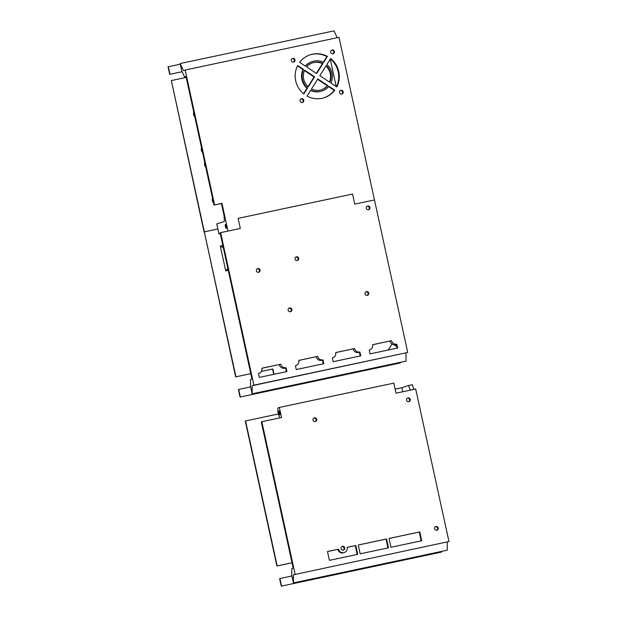 <?xml version="1.0" encoding="UTF-8"?>
<svg xmlns="http://www.w3.org/2000/svg" width="617" height="617" viewBox="0 0 617 617"><rect width="100%" height="100%" fill="white"/><g stroke="black" fill="none" stroke-linecap="round" stroke-linejoin="round"><path stroke-width="0.93" d="M332.941 53.779A1.936 1.89 -108.1 0 1 330.712 52.383A1.936 1.89 -108.1 0 1 331.931 50.054A1.936 1.89 -108.1 0 1 334.321 51.304A1.936 1.89 -108.1 0 1 332.941 53.779M341.741 94.123A1.936 1.89 -108.1 0 1 339.504 92.72A1.936 1.89 -108.1 0 1 340.723 90.391A1.936 1.89 -108.1 0 1 343.121 91.648A1.936 1.89 -108.1 0 1 341.741 94.123M302.353 102.491A1.936 1.89 -108.1 0 1 300.117 101.088A1.936 1.89 -108.1 0 1 301.343 98.759A1.936 1.89 -108.1 0 1 303.734 100.016A1.936 1.89 -108.1 0 1 302.353 102.491M293.561 62.155A1.936 1.89 -108.1 0 1 291.324 60.751A1.936 1.89 -108.1 0 1 292.543 58.422A1.936 1.89 -108.1 0 1 294.941 59.679A1.936 1.89 -108.1 0 1 293.561 62.155M311.469 89.033L317.817 78.922L327.82 85.555A14.199 13.836 -108.1 0 1 311.469 89.033M308.276 86.912A14.199 13.836 -108.1 0 1 304.621 70.161L314.624 76.801L308.276 86.912M328.606 86.619L334.237 90.352L334.784 90.175A22.582 22.011 -108.1 0 1 324.233 97.717A22.582 22.011 -108.1 0 1 307.05 96.075L310.783 90.121A15.487 15.093 -108.1 0 0 322.035 90.969L321.488 91.146A15.487 15.093 -108.1 0 1 310.575 90.46M334.784 90.175L328.9 86.272A15.487 15.093 -108.1 0 1 322.035 90.969M323.686 62.371L327.426 56.417A22.582 22.011 -108.1 0 0 310.235 54.774A22.582 22.011 -108.1 0 0 299.685 62.317L305.577 66.22A15.487 15.093 -108.1 0 1 312.433 61.523A15.487 15.093 -108.1 0 1 323.686 62.371M330.619 58.538A22.582 22.011 -108.1 0 1 336.813 86.951L330.928 83.04A15.487 15.093 -108.1 0 0 326.879 64.492L330.619 58.538M303.549 69.451L297.656 65.549A22.582 22.011 -108.1 0 0 303.857 93.954L307.59 88A15.487 15.093 -108.1 0 1 303.549 69.451L303.001 69.628A15.487 15.093 -108.1 0 0 307.042 88.177L303.564 93.722M221.958 203.332L214.577 204.906L185.169 70.029L339.011 37.321L407.721 352.461L253.88 385.162L220.624 232.64L240.314 228.452L228.005 231.067L221.958 203.332L221.41 203.51L224.025 215.51L224.387 221.441L216.768 223.925L218.966 234.013L220.277 233.735M238.116 218.364L240.314 228.452L238.116 218.364L352.577 194.039L354.775 204.119L374.465 199.931L354.775 204.119L352.577 194.039L238.116 218.364M329.848 82.331L319.845 75.69L326.2 65.579A14.199 13.836 -108.1 0 1 329.848 82.331M316.652 73.57L306.649 66.937A14.199 13.836 -108.1 0 1 323.007 63.458L316.652 73.57M312.564 62.841A14.199 13.836 -108.1 0 1 322.46 63.636L323.007 63.458M322.46 63.636L316.344 73.369M337.229 37.699L334.021 30.85L180.172 63.551L181.822 71.117L184.568 76.971L185.995 76.508L214.03 205.083L221.41 203.51M180.172 63.551L183.465 70.577L185.169 70.029M336.196 86.542L330.226 59.163M213.559 202.954A4.52 4.404 -108.1 0 1 212.526 198.219M205.785 167.284A4.52 4.404 -108.1 0 1 204.751 162.541M202.569 152.53A4.52 4.404 -108.1 0 1 201.535 147.795M194.787 116.86A4.52 4.404 -108.1 0 1 193.761 112.124M218.966 234.013L220.246 233.596M304.436 70.585L314.076 76.978L307.999 86.665M334.237 90.352A22.582 22.011 -108.1 0 1 323.956 97.802M305.322 66.05A15.487 15.093 -108.1 0 1 311.886 61.7L312.433 61.523M309.965 54.867A22.582 22.011 -108.1 0 1 326.879 56.602L323.354 62.209M297.456 65.95L303.001 69.628M330.357 58.954A22.582 22.011 -108.1 0 1 336.466 86.719M325.93 66.004A14.199 13.836 -108.1 0 1 329.486 82.084M317.578 79.3L327.272 85.74A14.199 13.836 -108.1 0 1 321.357 89.827M214.577 204.906L214.03 205.083M301.011 98.905A1.936 1.89 -108.1 0 1 302.183 102.522M340.391 90.537A1.936 1.89 -108.1 0 1 341.571 94.146M331.599 50.193A1.936 1.89 -108.1 0 1 332.779 53.81M292.211 58.569A1.936 1.89 -108.1 0 1 293.391 62.178M326.879 56.602L327.426 56.417M327.272 85.74L327.82 85.555M314.076 76.978L314.624 76.801M307.042 88.177L307.59 88M225.382 226.524A1.998 0.447 -102 0 0 226.223 228.336A1.998 0.447 -102 0 0 226.246 226.292A1.998 0.447 -102 0 0 225.398 224.426A1.998 0.447 -102 0 0 225.382 226.524M184.568 76.971L186.025 76.662M421.172 540.854L419.529 533.35L419.807 531.908L421.727 540.731L390.962 547.271L389.034 538.448L419.807 531.908M357.166 554.452L355.531 546.955L355.808 545.513L357.729 554.336L329.424 560.352L327.496 551.529L338.571 549.176L327.511 551.59M387.939 547.911L386.304 540.415L386.574 538.973L388.502 547.796L360.189 553.811L358.269 544.988L386.574 538.973M402.747 391.764L401.86 387.707L408.709 385.471A5.16 1.149 -102 0 0 410.613 390.098M408.801 401.69A1.936 1.89 -108.1 0 1 406.564 400.294A1.936 1.89 -108.1 0 1 407.791 397.957A1.936 1.89 -108.1 0 1 410.182 399.214A1.936 1.89 -108.1 0 1 408.801 401.69M436.836 530.265A1.936 1.89 -108.1 0 1 434.599 528.869A1.936 1.89 -108.1 0 1 435.818 526.532A1.936 1.89 -108.1 0 1 438.217 527.79A1.936 1.89 -108.1 0 1 436.836 530.265M343.291 550.148A1.936 1.89 -108.1 0 1 341.062 548.752A1.936 1.89 -108.1 0 1 342.281 546.415A1.936 1.89 -108.1 0 1 344.679 547.672A1.936 1.89 -108.1 0 1 343.291 550.148M315.264 421.573A1.936 1.89 -108.1 0 1 313.027 420.177A1.936 1.89 -108.1 0 1 314.246 417.84A1.936 1.89 -108.1 0 1 316.644 419.097A1.936 1.89 -108.1 0 1 315.264 421.573M295.103 574.242L261.847 421.719L281.537 417.532L279.339 407.444L393.8 383.118L395.998 393.199L415.696 389.018L448.952 541.541L293.407 574.797L448.952 541.541M355.808 545.513L347.194 547.341A4.52 4.404 -108.1 0 1 344.278 552.554A4.52 4.404 -108.1 0 1 338.571 549.176M293.407 574.797L293.407 582.895L291.764 575.329L291.756 568.581L293.183 568.118L261.3 421.897L261.847 421.719M278.923 412.981A1.998 0.447 -102 0 0 279.763 414.801A1.998 0.447 -102 0 0 279.779 412.758A1.998 0.447 -102 0 0 278.93 410.891A1.998 0.447 -102 0 0 278.923 412.981M280.149 417.825A5.16 1.149 -102 0 1 278.12 412.596A5.16 1.149 -102 0 1 278.244 407.806L279.339 407.444M408.709 385.471L412.403 384.684A5.16 1.149 78 0 0 414.3 389.312M293.407 582.895L447.256 550.194L447.256 542.096M313.914 417.987A1.936 1.89 -108.1 0 1 315.094 421.604M341.949 546.562A1.936 1.89 -108.1 0 1 343.129 550.179M344.278 552.554L343.6 552.778A4.52 4.404 -108.1 0 1 337.885 549.385M435.486 526.679A1.936 1.89 -108.1 0 1 436.666 530.296M407.459 398.104A1.936 1.89 -108.1 0 1 408.631 401.721M389.042 538.479L419.529 532.001M358.276 545.019L386.304 539.057M347.194 547.372L355.531 545.605M227.835 268.434L225.722 270.894L228.259 270.354M225.722 270.894L220.308 246.06L222.845 245.52M220.308 246.06L223.3 247.602M261.392 371.403L272.861 368.966L261.369 371.434M273.74 374.342L272.583 369.051M272.861 368.966L274.017 374.288M235.933 376.81L250.787 373.686L235.933 376.81L204.327 231.845L235.663 376.902M250.672 386.867L238.409 389.504L240.059 397.07L400.333 362.966L400.202 362.349M240.059 397.07L400.333 362.966M204.327 231.845L217.87 228.969L204.057 231.938L171.349 80.58L204.327 231.845M238.686 389.42L240.329 396.978M182.115 71.734L169.698 74.372L168.048 66.806L180.311 64.168M186.195 77.426L171.349 80.58M182.1 71.703L169.976 74.279L168.325 66.721M278.421 413.945L245.281 421.018L276.886 565.982L292.011 562.735M395.119 389.142L401.86 387.707M441.425 551.436L441.286 552.138L281.283 586.15L441.556 552.053M291.895 575.946L279.632 578.584L281.283 586.15M292.011 562.766L276.886 565.982M279.91 578.499L281.56 586.057M245.558 420.933L277.164 565.889M367.154 206.186A1.936 1.89 -108.1 0 1 368.334 209.803M295.944 257.004A1.936 1.89 -108.1 0 1 297.124 260.621M289.065 308.13A1.936 1.89 -108.1 0 1 290.237 311.739M257.289 268.719A1.936 1.89 -108.1 0 1 258.469 272.328M220.624 232.64L220.076 232.817L251.952 379.039L250.533 379.501L250.533 386.25L252.183 393.816L252.176 385.718L407.721 352.461M406.025 353.017L406.032 361.115L252.183 393.816M388.209 350.016L391.988 343.993M261.855 368.295L280.797 364.207L261.839 368.233A4.52 4.404 -108.1 0 1 258.492 373.563L259.333 377.403L286.905 371.55L286.064 367.701A4.52 4.404 -108.1 0 1 280.797 364.207M369.706 349.901L369.267 350.04A4.52 4.404 -108.1 0 0 372.614 344.687L391.564 340.661A4.52 4.404 -108.1 0 0 396.831 344.155L396.284 344.332L397.109 348.119M372.622 344.749L391.564 340.661M359.912 352.006L360.752 355.847L333.18 361.709L332.339 357.868A4.52 4.404 -108.1 0 0 335.687 352.538L354.644 348.512A4.52 4.404 -108.1 0 0 359.912 352.006L359.364 352.184L360.189 355.97M335.702 352.6L354.644 348.512M295.859 365.596L295.427 365.734A4.52 4.404 -108.1 0 0 298.767 360.39L317.716 356.356A4.52 4.404 -108.1 0 0 322.984 359.858L322.436 360.035L323.262 363.814M298.775 360.444L317.716 356.356M286.064 367.701L285.517 367.879L286.342 371.665M252.176 385.718L253.88 385.162M322.984 359.858L323.825 363.698L296.26 369.56L295.42 365.711M396.831 344.155L397.672 348.003L370.1 353.865L369.267 350.016M258.631 272.305A1.936 1.89 -108.1 0 1 256.394 270.902A1.936 1.89 -108.1 0 1 257.621 268.572A1.936 1.89 -108.1 0 1 260.012 269.83A1.936 1.89 -108.1 0 1 258.631 272.305M297.286 260.59A1.936 1.89 -108.1 0 1 295.057 259.186A1.936 1.89 -108.1 0 1 296.276 256.857A1.936 1.89 -108.1 0 1 298.667 258.114A1.936 1.89 -108.1 0 1 297.286 260.59M368.503 209.772A1.936 1.89 -108.1 0 1 366.267 208.376A1.936 1.89 -108.1 0 1 367.485 206.047A1.936 1.89 -108.1 0 1 369.884 207.297A1.936 1.89 -108.1 0 1 368.503 209.772M367.331 295.358A1.936 1.89 -108.1 0 1 365.094 293.962A1.936 1.89 -108.1 0 1 366.313 291.633A1.936 1.89 -108.1 0 1 368.711 292.89A1.936 1.89 -108.1 0 1 367.331 295.358M290.406 311.716A1.936 1.89 -108.1 0 1 288.17 310.312A1.936 1.89 -108.1 0 1 289.396 307.983A1.936 1.89 -108.1 0 1 291.787 309.24A1.936 1.89 -108.1 0 1 290.406 311.716M396.77 346.561L393.962 344.718M285.524 367.902L284.992 368.079A4.52 4.404 -108.1 0 1 279.27 364.593M322.444 360.058L321.92 360.228A4.52 4.404 -108.1 0 1 316.189 356.742M359.372 352.207L358.839 352.376A4.52 4.404 -108.1 0 1 353.117 348.898M396.291 344.355L395.767 344.533A4.52 4.404 -108.1 0 1 390.037 341.047M365.989 291.779A1.936 1.89 -108.1 0 1 367.161 295.389M258.932 373.447L258.5 373.586M332.779 357.744L332.347 357.891"/></g></svg>
